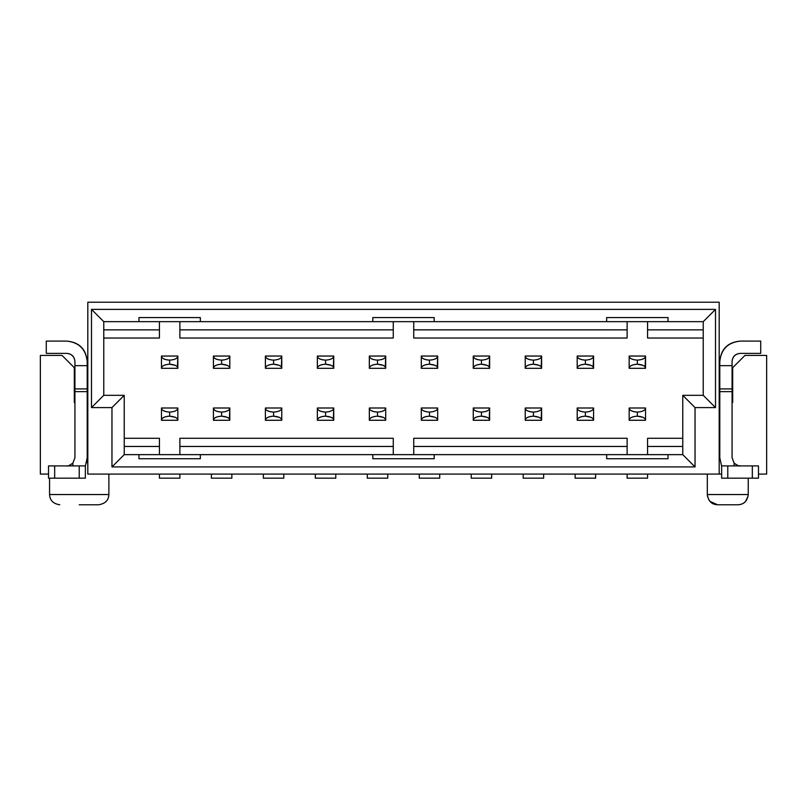 <?xml version="1.0" encoding="UTF-8"?>
<svg xmlns="http://www.w3.org/2000/svg" width="807" height="807" viewBox="0 0 807 807"><rect width="100%" height="100%" fill="white"/><g stroke="black" fill="none" stroke-linecap="round" stroke-linejoin="round"><path stroke-width="1.21" d="M103.77 395.319L124.228 395.319L103.77 395.319L103.77 321.66L91.494 309.384L91.494 407.596L103.77 395.319L91.494 407.596L111.961 407.596L124.228 395.319L111.961 407.596L111.961 466.92L124.228 454.644L124.228 395.319L124.228 454.644L138.965 454.644L138.965 458.739L200.338 458.739L200.338 454.644L138.965 454.644L682.772 454.644L682.772 395.319L703.23 395.319L703.23 321.66L200.338 321.66L200.338 317.575L138.965 317.575L138.965 321.66L200.338 321.66L103.77 321.66L103.77 395.319M40.35 474.082L40.35 355.423L62.038 355.423L74.315 367.699L62.038 355.423L40.35 355.423L40.35 474.082L48.531 474.082L40.35 474.082M87.812 474.082L87.812 302.232L87.812 474.082L719.188 474.082L719.188 302.232L87.812 302.232L719.188 302.232L719.188 474.082L721.64 474.082L87.812 474.082M87.812 402.481L87.206 402.481L87.812 402.481M74.93 402.481L74.315 402.481L74.315 367.699L74.315 402.481L74.93 402.481M74.315 396.338L74.93 396.338L74.315 396.338M87.206 396.338L87.812 396.338L87.206 396.338M108.884 474.082L108.884 494.54L49.56 494.54L108.884 494.54L108.884 474.082M88.73 504.768L98.656 504.768C105.233 503.709 108.642 500.3 108.884 494.54C108.642 500.3 105.233 503.709 98.656 504.768L79.227 504.768M108.884 494.54L49.56 494.54L108.884 494.54M159.423 338.032L159.423 321.66L159.423 338.032L103.77 338.032L159.423 338.032M159.423 438.282L124.228 438.282L159.423 438.282L159.423 454.644L159.423 438.282M179.88 438.282L179.88 454.644L179.88 438.282L393.271 438.282L393.271 454.644L393.271 438.282L179.88 438.282M179.88 321.66L179.88 338.032L179.88 321.66M103.77 329.851L159.423 329.851L103.77 329.851M159.423 446.463L124.228 446.463L159.423 446.463M175.22 417.28L169.652 416.18L169.652 412.095C164.457 411.711 161.723 410.349 161.471 407.999L177.833 407.999L177.833 420.276L161.471 420.276L161.471 408.009C161.854 410.46 164.578 411.822 169.652 412.095C174.796 411.772 177.52 410.4 177.833 407.999L161.471 407.999L161.471 420.276L177.833 420.276L177.833 407.999C177.57 410.38 174.847 411.741 169.652 412.095L169.652 416.18C174.857 416.563 177.59 417.925 177.833 420.276L177.449 419.055M169.652 416.18C164.578 416.452 161.854 417.824 161.471 420.276C161.703 417.925 164.426 416.553 169.652 416.18M159.423 478.178L159.423 474.082L159.423 478.178L179.88 478.178L159.423 478.178L179.88 478.178L179.88 474.082L179.88 478.178M175.22 365.319L169.652 364.219C164.578 364.492 161.854 365.853 161.471 368.315L177.833 368.315L161.471 368.315L161.471 356.038L177.833 356.038L177.449 367.084M169.652 364.219L169.652 360.124C164.457 359.751 161.723 358.379 161.471 356.038L161.471 368.315C161.703 365.954 164.426 364.593 169.652 364.219C174.857 364.593 177.59 365.964 177.833 368.315L177.833 356.038L161.471 356.038C161.854 358.49 164.578 359.851 169.652 360.124C174.796 359.801 177.52 358.439 177.833 356.038C177.57 358.409 174.847 359.781 169.652 360.124L169.652 364.219M87.206 361.556L87.206 457.72L87.206 361.556C85.905 349.219 79.076 342.4 66.739 341.099C79.257 342.229 86.077 349.048 87.206 361.556M74.93 457.72L74.93 361.556L74.93 365.652L87.206 365.652L74.93 365.652L74.93 388.903L87.206 388.903L74.93 388.903L74.93 391.647L87.206 391.647L74.93 391.647L74.93 457.72L72.882 463.127L72.882 465.901L72.882 463.127L74.93 457.72M66.739 341.099L46.281 341.099L46.281 353.375L66.739 353.375C71.682 353.9 74.405 356.623 74.93 361.556C74.476 356.553 71.742 353.829 66.739 353.375L46.281 353.375L46.281 341.099L66.739 341.099M85.36 466.204L87.206 457.72L85.36 466.204M86.551 462.825L87.206 457.72M66.739 465.901C67.435 466.406 69.473 465.488 72.882 463.127C69.533 465.538 67.485 466.456 66.739 465.901M85.36 478.178L48.531 478.178L85.36 478.178L85.36 465.901L85.36 478.178M48.531 465.901L85.36 465.901L79.227 465.901L79.227 478.178L79.227 465.901L54.674 465.901L54.674 478.178L54.674 465.901L48.531 465.901L48.531 478.178L48.531 465.901M227.181 417.28L221.622 416.18L221.622 412.095C216.417 411.711 213.694 410.349 213.431 407.999L229.803 407.999L213.431 407.999C213.825 410.46 216.548 411.822 221.622 412.095C226.767 411.772 229.491 410.4 229.803 407.999C229.541 410.38 226.807 411.741 221.622 412.095L221.622 416.18C226.828 416.563 229.551 417.925 229.803 420.276L213.431 420.276L213.431 407.999L213.431 420.276L229.803 420.276L229.803 407.999L229.41 419.055M221.622 416.18C216.548 416.452 213.825 417.824 213.431 420.276C213.663 417.925 216.397 416.553 221.622 416.18M211.384 478.178L211.384 474.082L211.384 478.178L231.851 478.178L211.384 478.178L231.851 478.178L231.851 474.082L231.851 478.178M227.181 365.319L221.622 364.219C226.828 364.593 229.551 365.964 229.803 368.315L213.431 368.315L213.431 356.038L229.803 356.038L213.431 356.038L213.431 368.315L229.803 368.315L229.41 367.084M221.622 364.219C216.548 364.492 213.825 365.853 213.431 368.315C213.663 365.954 216.397 364.593 221.622 364.219L221.622 360.124C216.417 359.751 213.694 358.379 213.431 356.038C213.825 358.49 216.548 359.851 221.622 360.124C226.767 359.801 229.491 358.439 229.803 356.038C229.541 358.409 226.807 359.781 221.622 360.124L221.622 364.219M229.803 368.315L229.803 356.038M627.12 438.282L627.12 454.644L627.12 438.282L413.729 438.282L627.12 438.282M647.577 454.644L647.577 438.282L682.772 438.282L647.577 438.282L647.577 454.644M703.23 338.032L647.577 338.032L647.577 321.66L647.577 338.032L703.23 338.032M627.12 321.66L627.12 338.032L413.729 338.032L413.729 321.66L413.729 338.032L627.12 338.032L627.12 321.66M393.271 321.66L393.271 338.032L179.88 338.032L393.271 338.032L393.271 321.66M413.729 454.644L413.729 438.282L413.729 454.644M279.151 417.28L273.583 416.18L273.583 412.095C278.728 411.772 281.451 410.4 281.764 407.999L281.764 420.276L265.402 420.276L265.402 407.999L281.764 407.999C281.502 410.38 278.778 411.741 273.583 412.095L273.583 416.18C278.798 416.563 281.522 417.925 281.764 420.276L281.764 407.999L265.402 407.999L265.402 420.276L281.764 420.276L281.381 419.055M279.151 365.319L273.583 364.219C268.519 364.492 265.785 365.853 265.402 368.315L281.764 368.315L265.402 368.315L265.402 356.038L281.764 356.038L281.381 367.084M590.946 417.28L585.378 416.18L585.378 412.095C590.522 411.772 593.256 410.4 593.569 407.999L593.569 420.276L577.197 420.276L577.197 407.999L593.569 407.999C593.296 410.38 590.573 411.741 585.378 412.095L585.378 416.18C590.593 416.563 593.316 417.925 593.569 420.276L593.569 407.999L577.197 407.999L577.197 420.276L593.569 420.276L593.175 419.055M590.946 365.319L585.378 364.219C580.314 364.492 577.58 365.853 577.197 368.315L593.569 368.315L577.197 368.315L577.197 356.038L593.569 356.038L593.175 367.084M538.985 417.28L533.417 416.18C528.343 416.452 525.619 417.824 525.236 420.276L541.598 420.276L525.236 420.276L525.236 407.999L541.598 407.999L541.215 419.055M538.985 365.319L533.417 364.219C528.343 364.492 525.619 365.853 525.236 368.315L541.598 368.315L525.236 368.315L525.236 356.038L541.598 356.038L541.215 367.084M435.044 417.28L429.485 416.18L429.485 412.095C424.29 411.711 421.557 410.349 421.304 407.999L437.666 407.999L437.666 420.276L421.304 420.276L421.304 407.999C421.688 410.46 424.411 411.822 429.485 412.095C434.63 411.772 437.354 410.4 437.666 407.999L421.304 407.999L421.304 420.276L437.666 420.276L437.666 407.999C437.404 410.38 434.67 411.741 429.485 412.095L429.485 416.18C434.691 416.563 437.424 417.925 437.666 420.276L437.283 419.055M383.083 417.28L377.515 416.18L377.515 412.095C372.32 411.711 369.596 410.349 369.334 407.999L385.696 407.999L385.696 420.276L369.334 420.276L369.334 408.009C369.717 410.46 372.451 411.822 377.515 412.095C382.659 411.772 385.393 410.4 385.696 407.999L369.334 407.999L369.334 420.276L385.696 420.276L385.696 407.999C385.433 410.38 382.71 411.741 377.515 412.095L377.515 416.18C382.73 416.563 385.453 417.925 385.696 420.276L385.312 419.055M383.083 365.319L377.515 364.219C372.451 364.492 369.717 365.853 369.334 368.315L385.696 368.315L369.334 368.315L369.334 356.038L385.696 356.038L385.312 367.084M435.044 365.319L429.485 364.219C424.411 364.492 421.688 365.853 421.304 368.315L437.666 368.315L421.304 368.315L421.304 356.038L437.666 356.038L437.283 367.084M331.112 365.319L325.554 364.219C320.48 364.492 317.756 365.853 317.363 368.315L333.735 368.315L317.363 368.315L317.363 356.038L333.735 356.038L333.352 367.084M331.112 417.28L325.554 416.18C320.48 416.452 317.756 417.824 317.363 420.276L333.735 420.276L317.363 420.276L317.363 407.999L333.735 407.999L333.352 419.055M487.014 365.319L481.446 364.219C476.382 364.492 473.648 365.853 473.265 368.315L489.637 368.315L473.265 368.315L473.265 356.038L489.637 356.038L489.244 367.084M487.014 417.28L481.446 416.18C476.382 416.452 473.648 417.824 473.265 420.276L489.637 420.276L473.265 420.276L473.265 407.999L489.637 407.999L489.244 419.055M642.917 417.28L637.348 416.18L637.348 412.095C632.153 411.711 629.42 410.349 629.167 407.999L645.529 407.999L645.529 420.276L629.167 420.276L629.167 408.009C629.551 410.46 632.274 411.822 637.348 412.095C642.493 411.772 645.217 410.4 645.529 407.999L629.167 407.999L629.167 420.276L645.529 420.276L645.529 407.999C645.267 410.38 642.533 411.741 637.348 412.095L637.348 416.18C642.554 416.563 645.287 417.925 645.529 420.276L645.146 419.055M642.917 365.319L637.348 364.219C632.274 364.492 629.551 365.853 629.167 368.315L645.529 368.315L629.167 368.315L629.167 356.038L645.529 356.038L645.146 367.084M111.961 466.92L111.961 407.596L91.494 407.596L91.494 309.384L715.506 309.384L715.506 407.596L695.039 407.596L695.039 466.92L111.961 466.92L695.039 466.92L682.772 454.644L668.035 454.644L668.035 458.739L606.662 458.739L606.662 454.644L434.186 454.644L434.186 458.739L372.814 458.739L372.814 454.644L200.338 454.644L200.338 458.739L138.965 458.739L138.965 454.644L124.228 454.644L111.961 466.92M372.814 454.644L372.814 458.739L434.186 458.739L434.186 454.644L372.814 454.644M606.662 454.644L606.662 458.739L668.035 458.739L668.035 454.644L606.662 454.644M682.772 446.463L647.577 446.463L682.772 446.463M627.12 446.463L413.729 446.463L627.12 446.463M393.271 446.463L179.88 446.463L393.271 446.463M682.772 395.319L682.772 454.644L695.039 466.92L695.039 407.596L682.772 395.319L695.039 407.596L715.506 407.596L703.23 395.319L682.772 395.319M703.23 321.66L703.23 395.319L715.506 407.596L715.506 309.384L703.23 321.66L715.506 309.384L91.494 309.384L103.77 321.66L138.965 321.66L138.965 317.575L200.338 317.575L200.338 321.66L372.814 321.66L372.814 317.575L434.186 317.575L434.186 321.66L606.662 321.66L606.662 317.575L668.035 317.575L668.035 321.66L703.23 321.66M647.577 329.851L703.23 329.851L647.577 329.851M413.729 329.851L627.12 329.851L413.729 329.841M668.035 321.66L668.035 317.575L606.662 317.575L606.662 321.66L668.035 321.66M434.186 321.66L434.186 317.575L372.814 317.575L372.814 321.66L434.186 321.66M179.88 329.851L393.271 329.851L179.88 329.851M273.583 416.18C268.519 416.452 265.785 417.824 265.402 420.276C265.634 417.925 268.358 416.553 273.583 416.18M273.583 412.095C268.388 411.711 265.664 410.349 265.402 407.999L265.402 408.009C265.785 410.46 268.519 411.822 273.583 412.095M273.583 364.219L273.583 360.124C268.388 359.751 265.664 358.379 265.402 356.038L265.402 368.315C265.634 365.954 268.358 364.593 273.583 364.219C278.798 364.593 281.522 365.964 281.764 368.315L281.764 356.038L265.402 356.038C265.785 358.49 268.519 359.851 273.583 360.124C278.728 359.801 281.451 358.439 281.764 356.038C281.502 358.409 278.778 359.781 273.583 360.124L273.583 364.219M585.378 416.18C580.314 416.452 577.58 417.824 577.197 420.276C577.429 417.925 580.162 416.553 585.378 416.18M585.378 412.095C580.183 411.711 577.459 410.349 577.197 407.999C577.58 410.46 580.314 411.822 585.378 412.095M585.378 364.219L585.378 360.124C580.183 359.751 577.459 358.379 577.197 356.038L577.197 368.315C577.429 365.954 580.162 364.593 585.378 364.219C590.593 364.593 593.316 365.964 593.569 368.315L593.569 356.038L577.197 356.038C577.58 358.49 580.314 359.851 585.378 360.124C590.522 359.801 593.256 358.439 593.569 356.038C593.296 358.409 590.573 359.781 585.378 360.124L585.378 364.219M533.417 416.18L533.417 412.095C528.222 411.711 525.488 410.349 525.236 407.999L525.236 420.276C525.468 417.925 528.192 416.553 533.417 416.18C538.622 416.563 541.356 417.925 541.598 420.276L541.598 407.999L525.236 408.009C525.619 410.46 528.343 411.822 533.417 412.095C538.562 411.772 541.285 410.4 541.598 407.999C541.336 410.38 538.602 411.741 533.417 412.095L533.417 416.18M533.417 364.219L533.417 360.124C528.222 359.751 525.488 358.379 525.236 356.038L525.236 368.315C525.468 365.954 528.192 364.593 533.417 364.219C538.622 364.593 541.356 365.964 541.598 368.315L541.598 356.038L525.236 356.038C525.619 358.49 528.343 359.851 533.417 360.124C538.562 359.801 541.285 358.439 541.598 356.038C541.336 358.409 538.602 359.781 533.417 360.124L533.417 364.219M429.485 416.18C424.411 416.452 421.688 417.824 421.304 420.276C421.526 417.925 424.26 416.553 429.485 416.18M377.515 416.18C372.451 416.452 369.717 417.824 369.334 420.276C369.566 417.925 372.289 416.553 377.515 416.18M377.515 364.219L377.515 360.124C372.32 359.751 369.596 358.379 369.334 356.038L369.334 368.315C369.566 365.954 372.289 364.593 377.515 364.219C382.73 364.593 385.453 365.964 385.696 368.315L385.696 356.038L369.334 356.038C369.717 358.49 372.451 359.851 377.515 360.124C382.659 359.801 385.393 358.439 385.696 356.038C385.433 358.409 382.71 359.781 377.515 360.124L377.515 364.219M429.485 364.219L429.485 360.124C424.29 359.751 421.557 358.379 421.304 356.038L421.304 368.315C421.526 365.954 424.26 364.593 429.485 364.219C434.691 364.593 437.424 365.964 437.666 368.315L437.666 356.038L421.304 356.038C421.688 358.49 424.411 359.851 429.485 360.124C434.63 359.801 437.354 358.439 437.666 356.038C437.404 358.409 434.67 359.781 429.485 360.124L429.485 364.219M325.554 364.219L325.554 360.124C320.349 359.751 317.625 358.379 317.363 356.038L317.363 368.315C317.595 365.954 320.329 364.593 325.554 364.219C330.759 364.593 333.483 365.964 333.735 368.315L333.735 356.038L317.363 356.038C317.756 358.49 320.48 359.851 325.554 360.124C330.699 359.801 333.422 358.439 333.735 356.038C333.473 358.409 330.739 359.781 325.554 360.124L325.554 364.219M325.554 416.18L325.554 412.095C320.349 411.711 317.625 410.349 317.363 407.999L317.363 420.276C317.595 417.925 320.329 416.553 325.554 416.18C330.759 416.563 333.483 417.925 333.735 420.276L333.735 407.999L317.363 408.009C317.756 410.46 320.48 411.822 325.554 412.095C330.699 411.772 333.422 410.4 333.735 407.999C333.473 410.38 330.739 411.741 325.554 412.095L325.554 416.18M481.446 364.219L481.446 360.124C476.251 359.751 473.527 358.379 473.265 356.038L473.265 368.315C473.497 365.954 476.221 364.593 481.446 364.219C486.661 364.593 489.385 365.964 489.637 368.315L489.637 356.038L473.265 356.038C473.648 358.49 476.382 359.851 481.446 360.124C486.591 359.801 489.324 358.439 489.637 356.038C489.365 358.409 486.641 359.781 481.446 360.124L481.446 364.219M481.446 416.18L481.446 412.095C476.251 411.711 473.527 410.349 473.265 407.999L473.265 420.276C473.497 417.925 476.221 416.553 481.446 416.18C486.661 416.563 489.385 417.925 489.637 420.276L489.637 407.999L473.265 407.999C473.648 410.46 476.382 411.822 481.446 412.095C486.591 411.772 489.324 410.4 489.637 407.999C489.365 410.38 486.641 411.741 481.446 412.095L481.446 416.18M637.348 416.18C632.274 416.452 629.551 417.824 629.167 420.276C629.399 417.925 632.123 416.553 637.348 416.18M637.348 364.219L637.348 360.124C632.153 359.751 629.42 358.379 629.167 356.038L629.167 368.315C629.399 365.954 632.123 364.593 637.348 364.219C642.554 364.593 645.287 365.964 645.529 368.315L645.529 356.038L629.167 356.038C629.551 358.49 632.274 359.851 637.348 360.124C642.493 359.801 645.217 358.439 645.529 356.038C645.267 358.409 642.533 359.781 637.348 360.124L637.348 364.219M766.65 355.423L766.65 474.082L766.65 355.423L744.962 355.423L732.685 367.699L732.685 402.481L732.07 402.481L732.685 402.481L732.685 367.699L744.962 355.423L766.65 355.423M719.794 402.481L719.188 402.481L719.794 402.481M758.469 474.082L766.65 474.082L758.469 474.082M748.24 478.178L748.24 494.54C747.353 501.046 743.933 504.456 738.012 504.768C743.913 504.496 747.332 501.086 748.24 494.54L707.315 494.54L707.315 474.082L707.315 494.54C708.203 501.046 711.613 504.456 717.544 504.768L709.958 501.389M732.685 396.338L732.07 396.338L732.685 396.338M719.794 396.338L719.188 396.338L719.794 396.338M748.129 495.982L745.577 501.399M707.487 496.355L707.325 494.943M738.012 504.768L717.544 504.768C711.633 504.496 708.223 501.086 707.315 494.54C708.274 501.066 711.683 504.476 717.544 504.768L738.012 504.768C743.903 504.476 747.312 501.066 748.24 494.54M732.07 361.556L732.07 457.72L732.07 361.556C732.595 356.623 735.318 353.9 740.261 353.375C735.258 353.829 732.524 356.553 732.07 361.556M719.794 457.72L719.794 361.556L719.794 365.652L732.07 365.652L719.794 365.652L719.794 388.903L732.07 388.903L719.794 388.903L719.794 391.647L732.07 391.647L719.794 391.647L719.794 457.72L721.64 466.204L719.794 457.72M740.261 353.375L760.719 353.375L760.719 341.099L740.261 341.099C727.924 342.4 721.095 349.219 719.794 361.556C720.923 349.048 727.743 342.229 740.261 341.099L760.719 341.099L760.719 353.375L740.261 353.375M740.201 465.901L740.261 465.901C739.565 466.456 737.517 465.528 734.118 463.127L734.118 465.901L734.118 463.127L732.07 457.72L734.118 463.127C737.467 465.589 739.515 466.517 740.261 465.901L738.839 465.78M719.794 361.566C720.923 349.048 727.743 342.229 740.261 341.099M721.64 465.901L758.469 465.901L721.64 465.901L721.64 478.178L721.64 465.901M758.469 478.178L721.64 478.178L727.773 478.178L727.773 465.901L727.773 478.178L752.326 478.178L752.326 465.901L752.326 478.178L758.469 478.178L758.469 465.901L758.469 478.178M283.812 474.082L283.812 478.178L283.812 474.082M263.354 478.178L263.354 474.082L263.354 478.178L283.812 478.178L263.354 478.178M419.257 478.178L419.257 474.082L419.257 478.178L439.714 478.178L419.257 478.178L439.714 478.178L439.714 474.082L439.714 478.178M367.286 478.178L367.286 474.082L367.286 478.178L387.743 478.178L367.286 478.178L387.743 478.178L387.743 474.082L387.743 478.178M315.325 478.178L315.325 474.082L315.325 478.178L335.783 478.178L315.325 478.178L335.783 478.178L335.783 474.082L335.783 478.178M471.217 478.178L471.217 474.082L471.217 478.178L491.675 478.178L471.217 478.178L491.675 478.178L491.675 474.082L491.675 478.178M595.616 474.082L595.616 478.178L595.616 474.082M575.149 478.178L575.149 474.082L575.149 478.178L595.616 478.178L575.149 478.178M627.12 478.178L627.12 474.082L627.12 478.178L647.577 478.178L627.12 478.178L647.577 478.178L647.577 474.082L647.577 478.178M523.188 478.178L523.188 474.082L523.188 478.178L543.646 478.178L523.188 478.178L543.646 478.178L543.646 474.082L543.646 478.178M49.56 478.178L49.56 494.54C49.863 500.39 53.272 503.8 59.789 504.768C53.272 503.8 49.863 500.39 49.56 494.54M177.833 407.999L177.833 420.276M161.471 407.999L161.471 420.276M161.471 356.038L161.471 368.315M177.833 356.038L177.833 368.315M229.803 407.999L229.803 420.276M213.431 407.999L213.431 420.276M213.431 356.038L213.431 368.315M281.764 407.999L281.764 420.276M265.402 407.999L265.402 420.276M265.402 356.038L265.402 368.315M281.764 356.038L281.764 368.315M593.569 407.999L593.569 420.276M577.197 407.999L577.197 420.276M577.197 356.038L577.197 368.315M593.569 356.038L593.569 368.315M525.236 407.999L525.236 420.276M541.598 407.999L541.598 420.276M525.236 356.038L525.236 368.315M541.598 356.038L541.598 368.315M437.666 407.999L437.666 420.276M421.304 407.999L421.304 420.276M385.696 407.999L385.696 420.276M369.334 407.999L369.334 420.276M369.334 356.038L369.334 368.315M385.696 356.038L385.696 368.315M421.304 356.038L421.304 368.315M437.666 356.038L437.666 368.315M317.363 356.038L317.363 368.315M333.735 356.038L333.735 368.315M317.363 407.999L317.363 420.276M333.735 407.999L333.735 420.276M473.265 356.038L473.265 368.315M489.637 356.038L489.637 368.315M473.265 407.999L473.265 420.276M489.637 407.999L489.637 420.276M645.529 407.999L645.529 420.276M629.167 407.999L629.167 420.276M629.167 356.038L629.167 368.315M645.529 356.038L645.529 368.315"/></g></svg>
